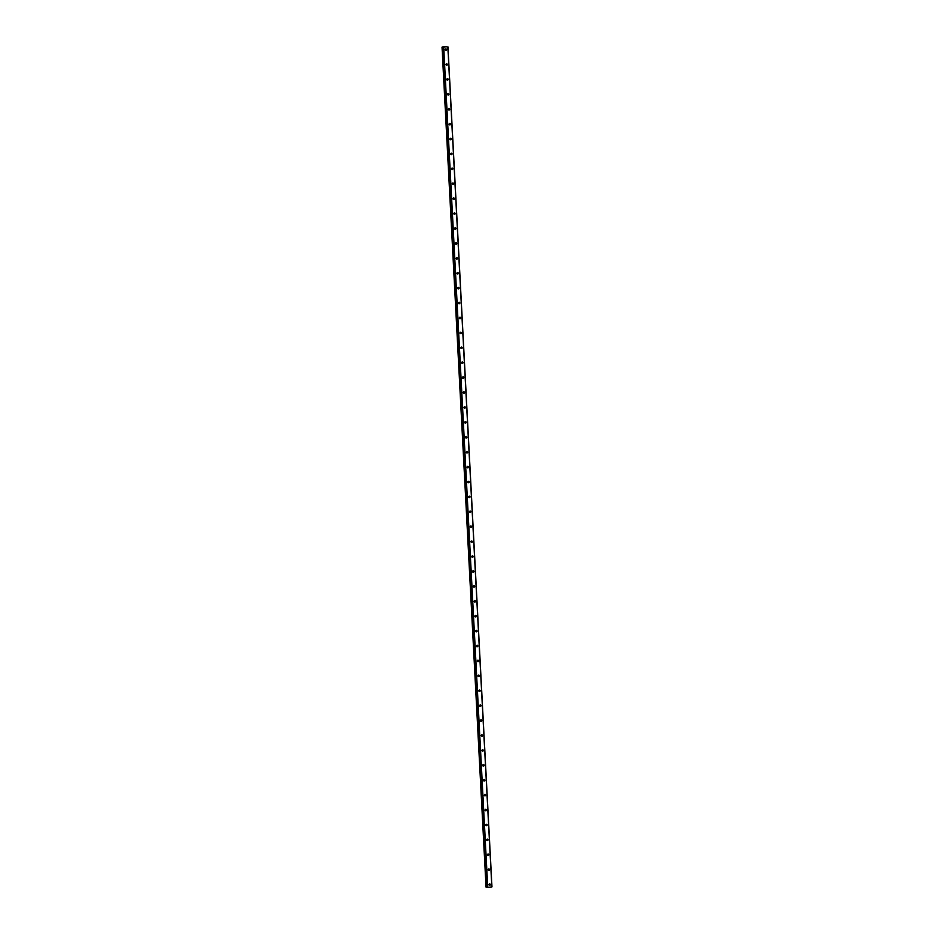 <?xml version="1.0" encoding="UTF-8"?>
<svg xmlns="http://www.w3.org/2000/svg" width="934" height="934" viewBox="0 0 934 934"><rect width="100%" height="100%" fill="white"/><g stroke="black" fill="none" stroke-linecap="round" stroke-linejoin="round"><path stroke-width="1.4" d="M488.972 884.685A0.747 0.689 -82.3 0 1 489.766 883.891A0.747 0.689 -82.3 0 1 490.35 884.568A0.747 0.689 -82.3 0 1 489.556 885.374A0.747 0.689 -82.3 0 1 488.972 884.685M489.288 884.008A0.747 0.689 -82.3 0 1 489.136 885.128M488.19 869.776A0.747 0.689 -82.3 0 1 488.984 868.97A0.747 0.689 -82.3 0 1 489.568 869.659A0.747 0.689 -82.3 0 1 488.774 870.453A0.747 0.689 -82.3 0 1 488.19 869.776M488.505 869.099A0.747 0.689 -82.3 0 1 488.354 870.208M487.408 854.867A0.747 0.689 -82.3 0 1 488.202 854.061A0.747 0.689 -82.3 0 1 488.786 854.738A0.747 0.689 -82.3 0 1 488.003 855.544A0.747 0.689 -82.3 0 1 487.408 854.867M487.723 854.19A0.747 0.689 -82.3 0 1 487.571 855.299M486.637 839.958A0.747 0.689 -82.3 0 1 487.42 839.152A0.747 0.689 -82.3 0 1 488.003 839.829A0.747 0.689 -82.3 0 1 487.221 840.635A0.747 0.689 -82.3 0 1 486.637 839.958M486.941 839.281A0.747 0.689 -82.3 0 1 486.789 840.39M485.855 825.037A0.747 0.689 -82.3 0 1 487.221 824.92A0.747 0.689 -82.3 0 1 486.439 825.726A0.747 0.689 -82.3 0 1 485.855 825.037M486.159 824.36A0.747 0.689 -82.3 0 1 486.007 825.481M485.073 810.128A0.747 0.689 -82.3 0 1 485.855 809.323A0.747 0.689 -82.3 0 1 486.439 810.011A0.747 0.689 -82.3 0 1 485.657 810.817A0.747 0.689 -82.3 0 1 485.073 810.128M485.376 809.451A0.747 0.689 -82.3 0 1 485.225 810.56M484.291 795.219A0.747 0.689 -82.3 0 1 485.073 794.414A0.747 0.689 -82.3 0 1 485.657 795.103A0.747 0.689 -82.3 0 1 484.291 795.219M484.594 794.542A0.747 0.689 -82.3 0 1 484.442 795.651M483.508 780.31A0.747 0.689 -82.3 0 1 484.291 779.505A0.747 0.689 -82.3 0 1 484.874 780.182A0.747 0.689 -82.3 0 1 484.092 780.987A0.747 0.689 -82.3 0 1 483.508 780.31M483.812 779.633A0.747 0.689 -82.3 0 1 483.672 780.742M482.726 765.401A0.747 0.689 -82.3 0 1 483.508 764.596A0.747 0.689 -82.3 0 1 484.092 765.273A0.747 0.689 -82.3 0 1 483.31 766.078A0.747 0.689 -82.3 0 1 482.726 765.401M483.041 764.712A0.747 0.689 -82.3 0 1 482.89 765.833M481.944 750.481A0.747 0.689 -82.3 0 1 483.31 750.364A0.747 0.689 -82.3 0 1 482.528 751.169A0.747 0.689 -82.3 0 1 481.944 750.481M482.259 749.804A0.747 0.689 -82.3 0 1 482.107 750.924M481.162 735.572A0.747 0.689 -82.3 0 1 481.944 734.766A0.747 0.689 -82.3 0 1 482.528 735.455A0.747 0.689 -82.3 0 1 481.746 736.261A0.747 0.689 -82.3 0 1 481.162 735.572M481.477 734.895A0.747 0.689 -82.3 0 1 481.325 736.004M480.38 720.663A0.747 0.689 -82.3 0 1 481.162 719.857A0.747 0.689 -82.3 0 1 481.746 720.546A0.747 0.689 -82.3 0 1 480.38 720.663M480.695 719.986A0.747 0.689 -82.3 0 1 480.543 721.095M479.597 705.754A0.747 0.689 -82.3 0 1 480.38 704.948A0.747 0.689 -82.3 0 1 480.975 705.625A0.747 0.689 -82.3 0 1 480.181 706.431A0.747 0.689 -82.3 0 1 479.597 705.754M479.913 705.077A0.747 0.689 -82.3 0 1 479.761 706.186M478.815 690.833A0.747 0.689 -82.3 0 1 479.597 690.039A0.747 0.689 -82.3 0 1 480.193 690.716A0.747 0.689 -82.3 0 1 479.399 691.522A0.747 0.689 -82.3 0 1 478.815 690.833M479.13 690.156A0.747 0.689 -82.3 0 1 478.979 691.277M478.033 675.924A0.747 0.689 -82.3 0 1 478.827 675.13A0.747 0.689 -82.3 0 1 479.411 675.807A0.747 0.689 -82.3 0 1 478.617 676.613A0.747 0.689 -82.3 0 1 478.033 675.924M478.348 675.247A0.747 0.689 -82.3 0 1 478.196 676.368M477.251 661.015A0.747 0.689 -82.3 0 1 478.045 660.21A0.747 0.689 -82.3 0 1 478.628 660.898A0.747 0.689 -82.3 0 1 477.834 661.692A0.747 0.689 -82.3 0 1 477.251 661.015M477.566 660.338A0.747 0.689 -82.3 0 1 477.414 661.447M476.468 646.106A0.747 0.689 -82.3 0 1 477.262 645.301A0.747 0.689 -82.3 0 1 477.846 645.978A0.747 0.689 -82.3 0 1 477.052 646.783A0.747 0.689 -82.3 0 1 476.468 646.106M476.784 645.429A0.747 0.689 -82.3 0 1 476.632 646.538M475.686 631.197A0.747 0.689 -82.3 0 1 476.48 630.392A0.747 0.689 -82.3 0 1 477.064 631.069A0.747 0.689 -82.3 0 1 476.27 631.874A0.747 0.689 -82.3 0 1 475.686 631.197M476.001 630.52A0.747 0.689 -82.3 0 1 475.85 631.629M474.904 616.277A0.747 0.689 -82.3 0 1 475.698 615.483A0.747 0.689 -82.3 0 1 476.282 616.16A0.747 0.689 -82.3 0 1 475.499 616.965A0.747 0.689 -82.3 0 1 474.904 616.277M475.219 615.599A0.747 0.689 -82.3 0 1 475.067 616.72M474.133 601.368A0.747 0.689 -82.3 0 1 474.916 600.562A0.747 0.689 -82.3 0 1 475.499 601.251A0.747 0.689 -82.3 0 1 474.717 602.056A0.747 0.689 -82.3 0 1 474.133 601.368M474.437 600.69A0.747 0.689 -82.3 0 1 474.285 601.8M473.351 586.459A0.747 0.689 -82.3 0 1 474.133 585.653A0.747 0.689 -82.3 0 1 474.717 586.342A0.747 0.689 -82.3 0 1 473.351 586.459M473.655 585.781A0.747 0.689 -82.3 0 1 473.503 586.891M472.569 571.55A0.747 0.689 -82.3 0 1 473.351 570.744A0.747 0.689 -82.3 0 1 473.935 571.421A0.747 0.689 -82.3 0 1 473.153 572.227A0.747 0.689 -82.3 0 1 472.569 571.55M472.873 570.872A0.747 0.689 -82.3 0 1 472.721 571.982M471.787 556.641A0.747 0.689 -82.3 0 1 472.569 555.835A0.747 0.689 -82.3 0 1 473.153 556.512A0.747 0.689 -82.3 0 1 472.37 557.318A0.747 0.689 -82.3 0 1 471.787 556.641M472.09 555.952A0.747 0.689 -82.3 0 1 471.939 557.073M471.005 541.72A0.747 0.689 -82.3 0 1 472.37 541.603A0.747 0.689 -82.3 0 1 471.588 542.409A0.747 0.689 -82.3 0 1 471.005 541.72M471.308 541.043A0.747 0.689 -82.3 0 1 471.168 542.164M470.222 526.811A0.747 0.689 -82.3 0 1 471.005 526.005A0.747 0.689 -82.3 0 1 471.588 526.694A0.747 0.689 -82.3 0 1 470.806 527.5A0.747 0.689 -82.3 0 1 470.222 526.811M470.538 526.134A0.747 0.689 -82.3 0 1 470.386 527.243M469.44 511.902A0.747 0.689 -82.3 0 1 470.222 511.096A0.747 0.689 -82.3 0 1 470.806 511.785A0.747 0.689 -82.3 0 1 469.44 511.902M469.755 511.225A0.747 0.689 -82.3 0 1 469.604 512.334M468.658 496.993A0.747 0.689 -82.3 0 1 469.44 496.188A0.747 0.689 -82.3 0 1 470.024 496.865A0.747 0.689 -82.3 0 1 469.242 497.67A0.747 0.689 -82.3 0 1 468.658 496.993M468.973 496.316A0.747 0.689 -82.3 0 1 468.821 497.425M467.876 482.072A0.747 0.689 -82.3 0 1 469.242 481.956A0.747 0.689 -82.3 0 1 468.459 482.761A0.747 0.689 -82.3 0 1 467.876 482.072M468.191 481.395A0.747 0.689 -82.3 0 1 468.039 482.516M467.093 467.163A0.747 0.689 -82.3 0 1 467.876 466.37A0.747 0.689 -82.3 0 1 468.471 467.047A0.747 0.689 -82.3 0 1 467.677 467.852A0.747 0.689 -82.3 0 1 467.093 467.163M467.409 466.486A0.747 0.689 -82.3 0 1 467.257 467.607M466.311 452.254A0.747 0.689 -82.3 0 1 467.105 451.449A0.747 0.689 -82.3 0 1 467.689 452.138A0.747 0.689 -82.3 0 1 466.895 452.932A0.747 0.689 -82.3 0 1 466.311 452.254M466.626 451.577A0.747 0.689 -82.3 0 1 466.475 452.686M465.529 437.346A0.747 0.689 -82.3 0 1 466.323 436.54A0.747 0.689 -82.3 0 1 466.907 437.217A0.747 0.689 -82.3 0 1 466.113 438.023A0.747 0.689 -82.3 0 1 465.529 437.346M465.844 436.668A0.747 0.689 -82.3 0 1 465.692 437.777M464.747 422.437A0.747 0.689 -82.3 0 1 465.541 421.631A0.747 0.689 -82.3 0 1 466.124 422.308A0.747 0.689 -82.3 0 1 465.33 423.114A0.747 0.689 -82.3 0 1 464.747 422.437M465.062 421.759A0.747 0.689 -82.3 0 1 464.91 422.868M463.964 407.516A0.747 0.689 -82.3 0 1 464.758 406.722A0.747 0.689 -82.3 0 1 465.342 407.399A0.747 0.689 -82.3 0 1 464.548 408.205A0.747 0.689 -82.3 0 1 463.964 407.516M464.28 406.839A0.747 0.689 -82.3 0 1 464.128 407.96M463.182 392.607A0.747 0.689 -82.3 0 1 463.976 391.801A0.747 0.689 -82.3 0 1 464.56 392.49A0.747 0.689 -82.3 0 1 463.778 393.296A0.747 0.689 -82.3 0 1 463.182 392.607M463.498 391.93A0.747 0.689 -82.3 0 1 463.346 393.039M462.4 377.698A0.747 0.689 -82.3 0 1 463.194 376.892A0.747 0.689 -82.3 0 1 463.778 377.581A0.747 0.689 -82.3 0 1 462.995 378.375A0.747 0.689 -82.3 0 1 462.4 377.698M462.715 377.021A0.747 0.689 -82.3 0 1 462.563 378.13M461.629 362.789A0.747 0.689 -82.3 0 1 462.412 361.983A0.747 0.689 -82.3 0 1 462.995 362.661A0.747 0.689 -82.3 0 1 462.213 363.466A0.747 0.689 -82.3 0 1 461.629 362.789M461.933 362.112A0.747 0.689 -82.3 0 1 461.781 363.221M460.847 347.88A0.747 0.689 -82.3 0 1 461.629 347.074A0.747 0.689 -82.3 0 1 462.213 347.752A0.747 0.689 -82.3 0 1 461.431 348.557A0.747 0.689 -82.3 0 1 460.847 347.88M461.151 347.191A0.747 0.689 -82.3 0 1 460.999 348.312M460.065 332.959A0.747 0.689 -82.3 0 1 461.431 332.843A0.747 0.689 -82.3 0 1 460.649 333.648A0.747 0.689 -82.3 0 1 460.065 332.959M460.369 332.282A0.747 0.689 -82.3 0 1 460.217 333.403M459.283 318.05A0.747 0.689 -82.3 0 1 460.065 317.245A0.747 0.689 -82.3 0 1 460.649 317.934A0.747 0.689 -82.3 0 1 459.867 318.739A0.747 0.689 -82.3 0 1 459.283 318.05M459.586 317.373A0.747 0.689 -82.3 0 1 459.446 318.482M458.501 303.141A0.747 0.689 -82.3 0 1 459.283 302.336A0.747 0.689 -82.3 0 1 459.867 303.025A0.747 0.689 -82.3 0 1 458.501 303.141M458.816 302.464A0.747 0.689 -82.3 0 1 458.664 303.573M457.718 288.232A0.747 0.689 -82.3 0 1 458.501 287.427A0.747 0.689 -82.3 0 1 459.084 288.104A0.747 0.689 -82.3 0 1 458.302 288.91A0.747 0.689 -82.3 0 1 457.718 288.232M458.034 287.555A0.747 0.689 -82.3 0 1 457.882 288.664M456.936 273.312A0.747 0.689 -82.3 0 1 458.302 273.195A0.747 0.689 -82.3 0 1 457.52 274.001A0.747 0.689 -82.3 0 1 456.936 273.312M457.251 272.635A0.747 0.689 -82.3 0 1 457.1 273.755M456.154 258.403A0.747 0.689 -82.3 0 1 457.52 258.286A0.747 0.689 -82.3 0 1 456.738 259.092A0.747 0.689 -82.3 0 1 456.154 258.403M456.469 257.726A0.747 0.689 -82.3 0 1 456.317 258.846M455.372 243.494A0.747 0.689 -82.3 0 1 456.154 242.688A0.747 0.689 -82.3 0 1 456.749 243.377A0.747 0.689 -82.3 0 1 455.955 244.171A0.747 0.689 -82.3 0 1 455.372 243.494M455.687 242.817A0.747 0.689 -82.3 0 1 455.535 243.926M454.589 228.585A0.747 0.689 -82.3 0 1 455.372 227.779A0.747 0.689 -82.3 0 1 455.967 228.468A0.747 0.689 -82.3 0 1 455.173 229.262A0.747 0.689 -82.3 0 1 454.589 228.585M454.905 227.908A0.747 0.689 -82.3 0 1 454.753 229.017M453.807 213.676A0.747 0.689 -82.3 0 1 454.601 212.87A0.747 0.689 -82.3 0 1 455.185 213.547A0.747 0.689 -82.3 0 1 454.391 214.353A0.747 0.689 -82.3 0 1 453.807 213.676M454.122 212.999A0.747 0.689 -82.3 0 1 453.971 214.108M453.025 198.755A0.747 0.689 -82.3 0 1 453.819 197.961A0.747 0.689 -82.3 0 1 454.403 198.638A0.747 0.689 -82.3 0 1 453.609 199.444A0.747 0.689 -82.3 0 1 453.025 198.755M453.34 198.078A0.747 0.689 -82.3 0 1 453.188 199.199M452.243 183.846A0.747 0.689 -82.3 0 1 453.037 183.041A0.747 0.689 -82.3 0 1 453.62 183.729A0.747 0.689 -82.3 0 1 452.827 184.535A0.747 0.689 -82.3 0 1 452.243 183.846M452.558 183.169A0.747 0.689 -82.3 0 1 452.406 184.278M451.461 168.937A0.747 0.689 -82.3 0 1 452.254 168.132A0.747 0.689 -82.3 0 1 452.838 168.82A0.747 0.689 -82.3 0 1 452.044 169.614A0.747 0.689 -82.3 0 1 451.461 168.937M451.776 168.26A0.747 0.689 -82.3 0 1 451.624 169.369M450.678 154.028A0.747 0.689 -82.3 0 1 451.472 153.223A0.747 0.689 -82.3 0 1 452.056 153.9A0.747 0.689 -82.3 0 1 451.274 154.705A0.747 0.689 -82.3 0 1 450.678 154.028M450.994 153.351A0.747 0.689 -82.3 0 1 450.842 154.46M449.908 139.119A0.747 0.689 -82.3 0 1 450.69 138.314A0.747 0.689 -82.3 0 1 451.274 138.991A0.747 0.689 -82.3 0 1 450.492 139.796A0.747 0.689 -82.3 0 1 449.908 139.119M450.211 138.43A0.747 0.689 -82.3 0 1 450.06 139.551M449.126 124.199A0.747 0.689 -82.3 0 1 450.492 124.082A0.747 0.689 -82.3 0 1 449.709 124.887A0.747 0.689 -82.3 0 1 449.126 124.199M449.429 123.521A0.747 0.689 -82.3 0 1 449.277 124.642M448.343 109.29A0.747 0.689 -82.3 0 1 449.126 108.484A0.747 0.689 -82.3 0 1 449.709 109.173A0.747 0.689 -82.3 0 1 448.927 109.978A0.747 0.689 -82.3 0 1 448.343 109.29M448.647 108.613A0.747 0.689 -82.3 0 1 448.495 109.722M447.561 94.381A0.747 0.689 -82.3 0 1 448.343 93.575A0.747 0.689 -82.3 0 1 448.927 94.264A0.747 0.689 -82.3 0 1 447.561 94.381M447.865 93.704A0.747 0.689 -82.3 0 1 447.713 94.813M446.779 79.472A0.747 0.689 -82.3 0 1 447.561 78.666A0.747 0.689 -82.3 0 1 448.145 79.343A0.747 0.689 -82.3 0 1 447.363 80.149A0.747 0.689 -82.3 0 1 446.779 79.472M447.082 78.795A0.747 0.689 -82.3 0 1 446.942 79.904M445.997 64.551A0.747 0.689 -82.3 0 1 447.363 64.434A0.747 0.689 -82.3 0 1 446.58 65.24A0.747 0.689 -82.3 0 1 445.997 64.551M446.312 63.874A0.747 0.689 -82.3 0 1 446.16 64.995M445.214 49.642A0.747 0.689 -82.3 0 1 446.58 49.525A0.747 0.689 -82.3 0 1 445.798 50.331A0.747 0.689 -82.3 0 1 445.214 49.642M445.53 48.965A0.747 0.689 -82.3 0 1 445.378 50.086M445.32 49.198A1.191 1.086 -82.3 0 1 445.238 49.806M446.102 64.107A1.191 1.086 -82.3 0 1 446.02 64.715M446.884 79.016A1.191 1.086 -82.3 0 1 446.802 79.635M447.666 93.925A1.191 1.086 -82.3 0 1 447.584 94.544M448.448 108.834A1.191 1.086 -82.3 0 1 448.367 109.453M449.231 123.755A1.191 1.086 -82.3 0 1 449.149 124.362M450.013 138.664A1.191 1.086 -82.3 0 1 449.931 139.271M450.795 153.573A1.191 1.086 -82.3 0 1 450.713 154.192M451.577 168.482A1.191 1.086 -82.3 0 1 451.496 169.101M452.36 183.403A1.191 1.086 -82.3 0 1 452.278 184.01M453.142 198.312A1.191 1.086 -82.3 0 1 453.048 198.919M453.924 213.221A1.191 1.086 -82.3 0 1 453.831 213.839M454.695 228.13A1.191 1.086 -82.3 0 1 454.613 228.748M455.477 243.038A1.191 1.086 -82.3 0 1 455.395 243.657M456.259 257.959A1.191 1.086 -82.3 0 1 456.177 258.566M457.041 272.868A1.191 1.086 -82.3 0 1 456.959 273.475M457.823 287.777A1.191 1.086 -82.3 0 1 457.742 288.396M458.606 302.686A1.191 1.086 -82.3 0 1 458.524 303.305M459.388 317.595A1.191 1.086 -82.3 0 1 459.306 318.214M460.17 332.516A1.191 1.086 -82.3 0 1 460.088 333.123M460.952 347.425A1.191 1.086 -82.3 0 1 460.871 348.032M461.735 362.334A1.191 1.086 -82.3 0 1 461.653 362.952M462.517 377.243A1.191 1.086 -82.3 0 1 462.435 377.861M463.299 392.163A1.191 1.086 -82.3 0 1 463.217 392.77M464.081 407.072A1.191 1.086 -82.3 0 1 464 407.679M464.863 421.981A1.191 1.086 -82.3 0 1 464.77 422.6M465.646 436.89A1.191 1.086 -82.3 0 1 465.552 437.509M466.416 451.799A1.191 1.086 -82.3 0 1 466.335 452.418M467.198 466.72A1.191 1.086 -82.3 0 1 467.117 467.327M467.981 481.629A1.191 1.086 -82.3 0 1 467.899 482.236M468.763 496.538A1.191 1.086 -82.3 0 1 468.681 497.157M469.545 511.447A1.191 1.086 -82.3 0 1 469.463 512.066M470.327 526.356A1.191 1.086 -82.3 0 1 470.246 526.974M471.11 541.276A1.191 1.086 -82.3 0 1 471.028 541.883M471.892 556.185A1.191 1.086 -82.3 0 1 471.81 556.792M472.674 571.094A1.191 1.086 -82.3 0 1 472.592 571.713M473.456 586.003A1.191 1.086 -82.3 0 1 473.375 586.622M474.238 600.924A1.191 1.086 -82.3 0 1 474.157 601.531M475.021 615.833A1.191 1.086 -82.3 0 1 474.939 616.44M475.803 630.742A1.191 1.086 -82.3 0 1 475.721 631.361M476.585 645.651A1.191 1.086 -82.3 0 1 476.503 646.27M477.367 660.56A1.191 1.086 -82.3 0 1 477.274 661.179M478.15 675.48A1.191 1.086 -82.3 0 1 478.056 676.088M478.92 690.389A1.191 1.086 -82.3 0 1 478.838 690.997M479.702 705.298A1.191 1.086 -82.3 0 1 479.621 705.917M480.485 720.207A1.191 1.086 -82.3 0 1 480.403 720.826M481.267 735.116A1.191 1.086 -82.3 0 1 481.185 735.735M482.049 750.037A1.191 1.086 -82.3 0 1 481.967 750.644M482.831 764.946A1.191 1.086 -82.3 0 1 482.75 765.553M483.614 779.855A1.191 1.086 -82.3 0 1 483.532 780.474M484.396 794.764A1.191 1.086 -82.3 0 1 484.314 795.383M485.178 809.685A1.191 1.086 -82.3 0 1 485.096 810.292M485.96 824.594A1.191 1.086 -82.3 0 1 485.878 825.201M486.742 839.503A1.191 1.086 -82.3 0 1 486.661 840.121M487.525 854.412A1.191 1.086 -82.3 0 1 487.443 855.03M488.307 869.321A1.191 1.086 -82.3 0 1 488.225 869.939M489.089 884.241A1.191 1.086 -82.3 0 1 488.996 884.848M444.911 47.015L444.14 47.015M446.639 46.735L442.027 47.097L446.65 46.863M442.027 47.097L486.042 887.113L442.027 47.097L486.054 887.113L487.116 887.113M443.101 47.249L487.116 887.253L443.113 47.237L487.139 887.253L487.735 887.288L491.973 886.903L447.958 46.887M447.83 46.922L491.844 886.926M442.856 47.109L486.883 887.113M442.938 47.109L486.964 887.113M443.381 47.284L487.408 887.3M443.708 47.284L487.735 887.288M442.144 47.12L486.159 887.137M442.202 47.12L486.229 887.137M442.261 47.12L486.287 887.137M442.331 47.12L486.357 887.125"/></g></svg>

